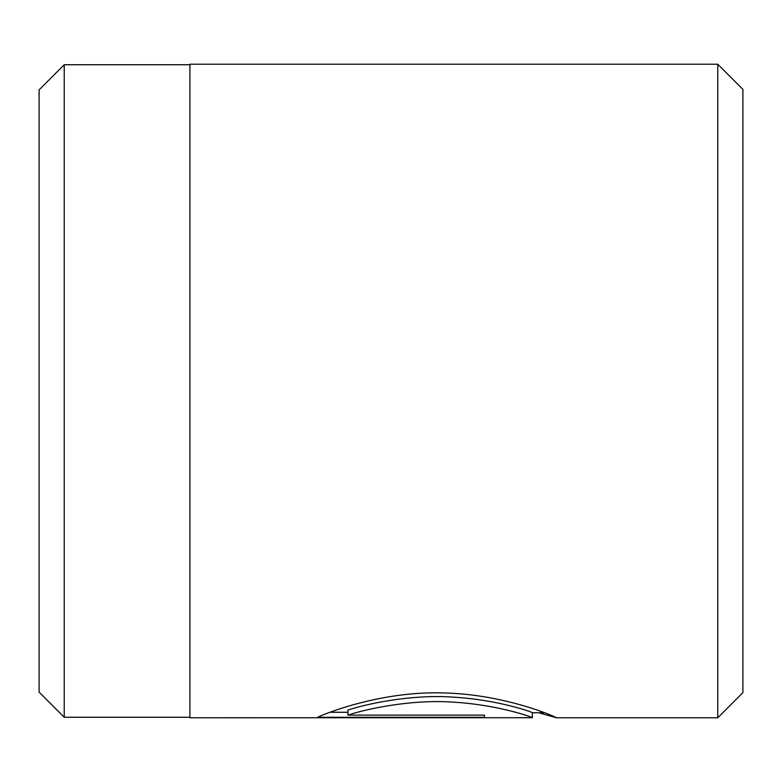 <?xml version="1.0" encoding="UTF-8"?>
<svg xmlns="http://www.w3.org/2000/svg" width="782" height="782" viewBox="0 0 782 782"><rect width="100%" height="100%" fill="white"/><g stroke="black" fill="none" stroke-linecap="round" stroke-linejoin="round"><path stroke-width="1.17" d="M347.931 715.129L347.931 710.105C363.796 704.602 410.882 693.771 454.948 697.241C498.955 699.998 532.962 712.382 532.356 712.695L532.356 717.72C532.982 717.397 498.867 705.012 454.987 702.265C410.931 698.785 363.728 709.645 347.931 715.129L484.508 715.129L484.508 717.299L317.629 717.299C322.819 714.435 380.15 691.024 442.573 692.92C505.006 694.035 557.234 717.485 556.276 717.72L538.593 712.734M717.768 64.232L742.9 89.373L742.9 692.627L717.768 717.768L717.768 64.232L189.918 64.232L189.918 717.768L532.356 717.72M39.1 692.129L39.1 89.871L64.232 64.74L64.232 717.26L39.1 692.129M484.508 715.129L484.508 717.299M329.994 712.275L347.931 712.275M189.918 717.26L64.232 717.26M717.768 717.768L556.158 717.768M189.918 64.74L64.232 64.74M544.585 712.734L532.356 712.734"/></g></svg>
